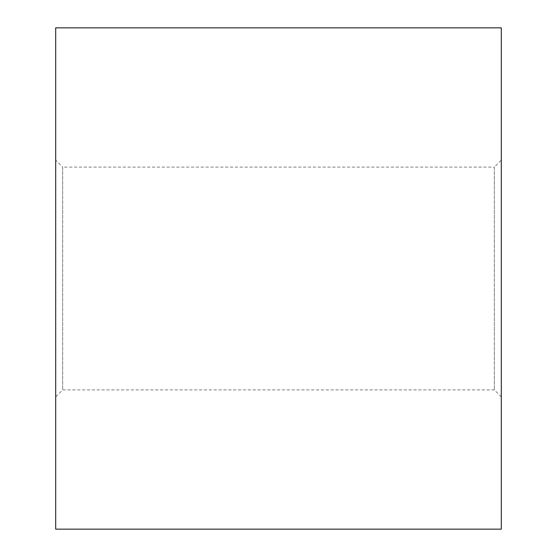 <?xml version="1.0" encoding="UTF-8"?>
<svg xmlns="http://www.w3.org/2000/svg" width="557" height="557" viewBox="0 0 557 557"><rect width="100%" height="100%" fill="white"/><g stroke="black" fill="none" stroke-linecap="round" stroke-linejoin="round"><path stroke-width="0.42" stroke-dasharray="2.79 2.09" d="M501.3 396.863L494.338 389.9L62.663 389.9L55.7 396.863L55.7 160.138L62.663 167.1L62.663 389.9L62.663 167.1L494.338 167.1L494.338 389.9L494.338 167.1L501.3 160.138L501.3 396.863L501.3 160.138M55.7 160.138L55.7 396.863M55.7 27.85L55.7 529.15M501.3 27.85L501.3 529.15"/><path stroke-width="0.84" d="M501.3 529.15L501.3 27.85L55.7 27.85L55.7 529.15L501.3 529.15"/></g></svg>
